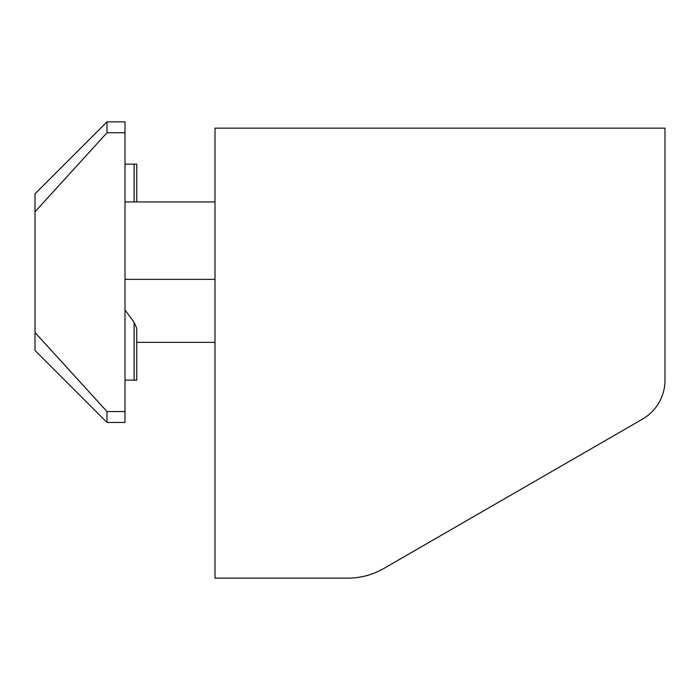 <?xml version="1.0" encoding="UTF-8"?>
<svg xmlns="http://www.w3.org/2000/svg" width="700" height="700" viewBox="0 0 700 700"><rect width="100%" height="100%" fill="white"/><g stroke="black" fill="none" stroke-linecap="round" stroke-linejoin="round"><path stroke-width="1.05" d="M107.004 411.547L35 332.509L35 193.847L107.004 121.852L125.003 121.852L125.003 411.547L107.004 411.547L107.004 422.45L125.003 422.45L125.003 411.547M383.757 568.505L642.504 419.125A45.001 45.001 0 0 0 665 380.152L665 128.153L214.996 128.153L214.996 578.148L347.76 578.148A72.004 72.004 0 0 0 383.757 568.505L511.998 494.463M290.596 578.148L347.76 578.148M136.754 342.352L214.996 342.352M214.996 201.95L125.003 201.95M125.003 380.152L136.754 380.152L136.754 328.344L134.12 322.438L125.003 309.934M107.004 121.852L107.004 132.755L125.003 132.755M35 211.794L107.004 132.755M134.12 201.95L134.12 164.15L125.003 164.15M134.12 164.15L136.754 164.15L136.754 201.95M35 332.509L35 350.446L107.004 422.45M214.996 279.352L125.003 279.352M134.12 380.152L134.12 322.438"/></g></svg>
